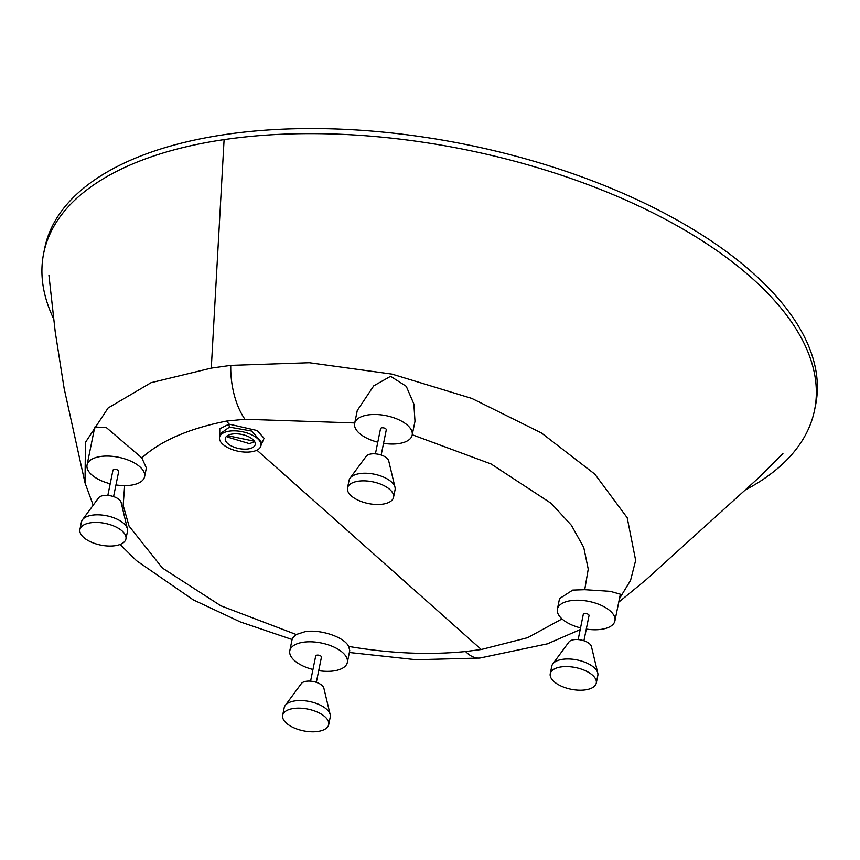 <?xml version="1.0" encoding="UTF-8"?>
<svg xmlns="http://www.w3.org/2000/svg" width="860" height="860" viewBox="0 0 860 860"><rect width="100%" height="100%" fill="white"/><g stroke="black" fill="none" stroke-linecap="round" stroke-linejoin="round"><path stroke-width="1.29" d="M53.514 318.565A393.342 185.566 11.5 0 1 43.688 253.238A393.342 185.566 11.5 0 1 220.138 140.212A393.342 185.566 11.5 0 1 630.928 202.401A393.342 185.566 11.5 0 1 814.57 410.08A393.342 185.566 11.5 0 1 746.878 489.179M43.688 253.238L44.72 248.164A393.342 185.566 11.5 0 1 221.171 135.138A393.342 185.566 11.5 0 1 631.96 197.327A393.342 185.566 11.5 0 1 815.602 405.006L814.57 410.08M254.388 441.202L227.438 435.654M226.975 435.977L227.782 437.149L249.443 443.652L254.678 441.675M248.368 448.909A15.265 7.202 -168.5 0 0 255.216 444.523A15.265 7.202 -168.5 0 0 248.088 436.461A15.265 7.202 -168.5 0 0 232.146 434.053A15.265 7.202 -168.5 0 0 225.298 438.439A15.265 7.202 -168.5 0 0 232.426 446.49A15.265 7.202 -168.5 0 0 248.368 448.909M93.192 505.196L85.011 482.868L85.43 442.406L108.123 407.962L151.059 382.7L211.28 368.112L230.759 365.382L309.331 362.726L392.052 374.121L471.817 398.416L541.467 432.978L594.83 474.139L627.198 517.731L635.658 560.387L630.563 580.382L619.437 598.689M354.739 422.948L244.95 419.271L226.664 421.056C188.953 428.517 160.669 440.782 141.814 457.875L106.156 427.42L94.772 427.065L87.064 464.991A29.358 13.846 11.5 0 1 100.222 456.552A29.358 13.846 11.5 0 1 130.881 461.196A29.358 13.846 11.5 0 1 144.588 476.698A29.358 13.846 11.5 0 1 131.419 485.126A29.358 13.846 11.5 0 1 115.95 484.933M412.176 435.117L414.993 421.271L413.864 404.006L406.264 386.323L390.601 376.304L373.745 385.839L357.265 410.532L354.653 423.41A29.358 13.846 11.5 0 1 367.811 414.971A29.358 13.846 11.5 0 1 398.47 419.615A29.358 13.846 11.5 0 1 412.176 435.117A29.358 13.846 11.5 0 1 399.008 443.545A29.358 13.846 11.5 0 1 383.538 443.351M580.543 627.908A29.358 13.846 11.5 0 1 557.398 609.138A29.358 13.846 11.5 0 1 570.567 600.699A29.358 13.846 11.5 0 1 601.226 605.343A29.358 13.846 11.5 0 1 614.932 620.845L620.35 594.206L610.149 591.325L584.725 589.691L588.24 569.137L583.757 547.454L571.373 525.277L551.26 503.412L491.114 463.991L412.252 434.752M312.954 669.488A29.358 13.846 11.5 0 1 289.809 650.719A29.358 13.846 11.5 0 1 302.978 642.28A29.358 13.846 11.5 0 1 333.637 646.924A29.358 13.846 11.5 0 1 347.343 662.426L349.751 650.547L348.655 646.419C389.924 653.46 428.904 655.159 465.593 651.525L481.299 649.504L527.599 637.701L562.021 618.931M377.787 442.18A29.358 13.846 11.5 0 1 354.653 423.41M614.932 620.845A29.358 13.846 11.5 0 1 601.763 629.273A29.358 13.846 11.5 0 1 586.294 629.079M584.725 589.691L572.728 590.089L559.538 598.603L557.398 609.138M219.719 436.418L219.773 428.817L229.018 424.13L257.237 430.559L264.074 438.299L261.096 445.071M260.967 445.695L261.623 442.459L251.808 431.075L229.459 427.119L220.278 433.676L219.547 437.267A21.134 9.976 -168.5 0 0 229.416 448.425A21.134 9.976 -168.5 0 0 251.485 451.769A21.134 9.976 -168.5 0 0 260.967 445.695A21.134 9.976 -168.5 0 0 251.099 434.536A21.134 9.976 -168.5 0 0 229.029 431.193A21.134 9.976 -168.5 0 0 219.547 437.267M583.918 640.754L589.036 615.577A2.935 1.387 -168.5 0 0 587.67 614.029A2.935 1.387 -168.5 0 0 584.606 613.556A2.935 1.387 -168.5 0 0 583.284 614.405L578.167 639.582M381.163 455.026L386.29 429.849A2.935 1.387 -168.5 0 0 384.914 428.291A2.935 1.387 -168.5 0 0 381.851 427.829A2.935 1.387 -168.5 0 0 380.539 428.678L375.411 453.854M144.588 476.698L146.361 467.969L141.814 457.875M124.646 485.62L123.173 505.4L129.075 526.148L162.454 568.095L220.869 605.805L296.238 634.519L292.346 638.238L289.809 650.719M348.655 646.419C344.333 637.109 320.533 629.068 305.139 631.67L296.238 634.519M347.343 662.426A29.358 13.846 11.5 0 1 334.175 670.854A29.358 13.846 11.5 0 1 318.705 670.66M110.198 483.761A29.358 13.846 11.5 0 1 87.064 464.991M316.329 682.335L321.446 657.158A2.935 1.387 -168.5 0 0 320.081 655.6A2.935 1.387 -168.5 0 0 317.017 655.137A2.935 1.387 -168.5 0 0 315.695 655.986L310.578 681.163M113.574 496.607L118.701 471.43A2.935 1.387 -168.5 0 0 117.325 469.872A2.935 1.387 -168.5 0 0 114.262 469.409A2.935 1.387 -168.5 0 0 112.95 470.259L107.822 495.435M552.808 663.888L568.965 641.979A11.739 5.536 11.5 0 1 573.738 639.711A11.739 5.536 11.5 0 1 591.443 646.548L597.764 673.036A23.478 11.083 -168.5 0 0 562.332 659.351A23.478 11.083 -168.5 0 0 552.808 663.888A23.478 11.083 -168.5 0 0 551.797 666.102L550.25 673.713A23.478 11.083 -168.5 0 0 561.214 686.108A23.478 11.083 -168.5 0 0 585.746 689.827A23.478 11.083 -168.5 0 0 596.281 683.076A23.478 11.083 -168.5 0 0 585.316 670.682A23.478 11.083 -168.5 0 0 560.784 666.962A23.478 11.083 -168.5 0 0 550.25 673.713M596.281 683.076L597.829 675.466A23.478 11.083 -168.5 0 0 597.764 673.036M285.219 705.469L301.376 683.56A11.739 5.536 11.5 0 1 306.149 681.292A11.739 5.536 11.5 0 1 323.854 688.129L330.175 714.617A23.478 11.083 -168.5 0 0 294.743 700.932A23.478 11.083 -168.5 0 0 285.219 705.469A23.478 11.083 -168.5 0 0 284.208 707.683L282.661 715.294A23.478 11.083 -168.5 0 0 293.625 727.689A23.478 11.083 -168.5 0 0 318.157 731.409A23.478 11.083 -168.5 0 0 328.692 724.658A23.478 11.083 -168.5 0 0 317.727 712.252A23.478 11.083 -168.5 0 0 293.195 708.543A23.478 11.083 -168.5 0 0 282.661 715.294M328.692 724.658L330.24 717.046A23.478 11.083 -168.5 0 0 330.175 714.617M82.463 519.741L98.631 497.822A11.739 5.536 11.5 0 1 103.394 495.564A11.739 5.536 11.5 0 1 121.109 502.401L127.42 528.889A23.478 11.083 -168.5 0 0 91.998 515.204A23.478 11.083 -168.5 0 0 82.463 519.741A23.478 11.083 -168.5 0 0 81.463 521.956L79.915 529.567A23.478 11.083 -168.5 0 0 90.88 541.961A23.478 11.083 -168.5 0 0 115.401 545.67A23.478 11.083 -168.5 0 0 125.936 538.93A23.478 11.083 -168.5 0 0 114.971 526.524A23.478 11.083 -168.5 0 0 90.45 522.815A23.478 11.083 -168.5 0 0 79.915 529.567M125.936 538.93L127.484 531.319A23.478 11.083 -168.5 0 0 127.42 528.889M350.052 478.16L366.22 456.252A11.739 5.536 11.5 0 1 370.983 453.983A11.739 5.536 11.5 0 1 388.698 460.82L395.009 487.308A23.478 11.083 -168.5 0 0 359.587 473.623A23.478 11.083 -168.5 0 0 350.052 478.16A23.478 11.083 -168.5 0 0 349.052 480.375L347.504 487.986A23.478 11.083 -168.5 0 0 358.469 500.38A23.478 11.083 -168.5 0 0 382.99 504.1A23.478 11.083 -168.5 0 0 393.525 497.349A23.478 11.083 -168.5 0 0 382.56 484.954A23.478 11.083 -168.5 0 0 358.039 481.235A23.478 11.083 -168.5 0 0 347.504 487.986M393.525 497.349L395.073 489.738A23.478 11.083 -168.5 0 0 395.009 487.308M211.28 368.112L224.095 139.61M465.593 651.525A52.836 25.746 84.1 0 0 479.912 658.029L547.39 643.839L580.199 629.595M244.95 419.271A52.836 25.359 -97.3 0 1 230.759 365.382M226.664 421.056L229.018 424.13M481.299 649.504L256.903 450.167M228.803 424.163L229.459 427.119M85.011 482.879L64.113 388.29L55.223 331.852L48.913 275.103M479.912 658.029L416.154 659.728L349.364 652.493M292.088 639.517L240.338 621.941L193.188 599.818L136.557 560.731L120.067 544.477M618.727 602.172L645.838 579.941L757.52 478.848L782.922 453.542"/></g></svg>
